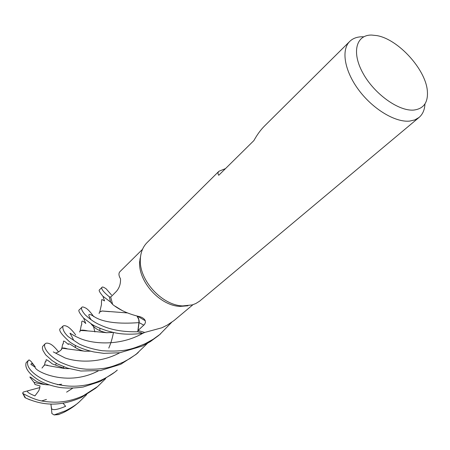 <?xml version="1.0" encoding="UTF-8"?>
<svg xmlns="http://www.w3.org/2000/svg" width="450" height="450" viewBox="0 0 450 450"><rect width="100%" height="100%" fill="white"/><g stroke="black" fill="none" stroke-linecap="round" stroke-linejoin="round"><path stroke-width="0.67" d="M171.703 322.273L159.705 334.564L153.242 339.227L145.181 343.71C132.57 348.801 126.039 352.164 102.336 350.747C93.42 349.374 85.753 347.147 79.335 344.07L68.22 336.645C64.215 332.814 62.438 329.321 62.882 326.166C63.793 325.356 65.368 325.524 67.59 326.672C70.031 328.123 72.731 330.885 75.684 334.963M137.256 316.215L138.555 318.448L139.23 321.294L138.054 330.508L144.703 332.438L142.824 333.349L137.756 331.723L139.005 322.616L137.751 331.751C122.856 332.094 110.306 329.811 100.108 324.889C95.096 322.791 90.141 319.444 85.224 314.848C82.035 311.102 80.893 308.61 81.81 307.373L79.453 309.713C77.889 310.162 79.267 312.941 83.593 318.06L91.159 323.769C93.606 325.704 98.843 328.033 106.864 330.756C113.749 332.494 121.967 335.683 142.774 333.371L144.703 332.438L161.888 327.774L167.22 325.114L173.942 320.619L192.977 304.689M140.361 258.806L139.86 259.003M424.946 103.927C424.671 109.794 422.724 114.294 419.096 117.411L199.575 301.185L195.834 303.519L192.313 304.897L182.751 305.916C161.955 305.398 138.943 280.159 140.338 259.403C140.625 252.444 142.881 246.831 147.099 242.561L218.919 171.276L225.512 168.593M419.096 117.411L414.849 119.903L409.613 121.101C395.263 122.569 372.966 109.176 358.768 90.062C344.481 70.976 340.942 49.922 349.768 41.389C352.901 38.346 357.075 36.81 362.289 36.771L363.735 36.804M371.565 35.055L376.937 35.612C398.199 39.229 425.7 69.384 427.348 90.894C428.254 102.336 423.776 108.726 413.916 110.053C398.874 111.555 374.366 94.061 362.998 73.26C351.399 52.476 356.034 34.836 371.565 35.055M119.964 271.631L119.914 271.682C118.485 273.279 118.682 275.653 120.493 278.803C120.763 283.674 119.413 287.854 116.449 291.336L110.717 297.118L112.483 303.941L110.571 302.068L109.384 296.865L110.835 297L109.35 296.859C103.281 291.819 100.839 288.636 102.032 287.303C102.285 286.639 103.646 287.128 106.116 288.771L111.549 295.037M102.032 287.303L99.512 289.806C98.516 290.211 99.647 292.348 102.904 296.218L110.526 302.017L112.691 304.504C119.751 310.129 128.897 314.218 140.136 316.766C142.847 317.706 144.551 319.027 145.26 320.743L145.434 322.481L144.613 324.338L138.054 330.508M112.483 303.941L110.571 302.068L109.384 296.865L110.835 297M120.364 309.426L115.369 306.321M137.756 331.723L139.084 321.249L138.589 318.881L137.109 316.187M120.403 309.454L115.346 306.304L120.403 309.454M91.176 319.838C87.075 313.678 88.374 312.806 95.085 317.222C103.883 322.363 118.519 324.163 139.005 322.616L138.713 319.348L137.07 316.176L138.713 319.348L139.028 322.616M349.768 41.389L264.51 126.022C260.691 129.825 257.153 134.674 253.901 140.558L218.734 175.286C217.716 173.751 217.778 172.412 218.919 171.276M187.909 305.792L180.186 306.394C160.268 305.899 138.285 281.79 139.624 261.917L140.934 254.267M26.151 362.694L26.128 362.723C24.637 367.875 28.71 373.629 38.351 379.986C43.886 383.361 51.126 385.869 60.081 387.523C67.016 388.384 74.7 388.221 83.115 387.039L100.361 381.437L114.891 372.105L117.287 370.097C114.311 372.876 109.468 375.986 102.758 379.423C62.303 398.925 20.914 371.317 28.412 360.382L29.093 359.904L30.926 361.305L35.235 366.857C32.799 363.656 31.354 362.824 30.898 364.365L35.094 367.194C34.627 371.109 66.898 387.473 98.342 370.845M114.891 372.105L115.183 371.858M105.638 378.624L97.594 386.584L83.531 395.606C73.659 400.151 63.771 402.339 53.865 402.171C43.813 401.698 37.119 401.276 23.147 393.632L22.624 393.148L23.316 392.034L29.548 390.375C24.474 391.101 29.751 393.784 34.931 395.91L38.773 390.774L39.712 388.181L39.988 385.914L35.016 384.491L33.958 382.219M29.818 399.819L25.487 397.912C45.428 406.806 62.342 405.624 81.281 397.496L95.636 388.221M147.403 343.395L136.254 354.15L129.943 358.526L123.261 362.16C111.943 366.767 106.436 369.574 86.361 369.202C78.334 368.511 72.304 367.369 60.435 362.261C47.199 354.887 42.913 346.68 45.113 343.806L42.609 346.472L42.384 348.188L43.003 350.561L45.675 354.848L52.059 360.529L57.313 363.881L67.461 368.1L80.826 371.019L100.485 370.541L120.707 364.314L136.069 354.369M45.113 343.806C46.114 342.877 47.762 342.911 50.074 343.907C52.363 344.902 55.204 347.591 58.596 351.979M86.67 394.611L79.099 402.064C76.354 404.646 71.814 407.559 65.475 410.811L54.073 414.939L51.879 413.539L51.334 406.744C50.518 411.817 58.753 409.202 65.627 406.299L63 403.166M58.399 414.619L63.36 412.588C68.929 409.793 73.474 406.879 76.989 403.836L77.04 403.796M81.81 307.373C82.136 306.591 83.61 306.911 86.237 308.334C88.307 309.729 90.799 312.486 93.696 316.609M60.722 328.309L60.671 328.359C58.005 329.541 60.947 334.001 69.502 341.741C75.392 346.168 83.509 349.566 93.853 351.945L103.708 353.346L119.852 352.744L142.447 346.011L150.362 341.601L158.377 335.694M45.793 384.683C40.753 383.996 36.782 383.169 33.879 382.196L29.852 377.038C30.752 376.695 35.28 381.021 37.221 381.814L37.221 381.814C36.456 381.448 44.111 384.553 45.793 384.683L49.275 384.907M57.51 384.711L61.627 384.244M63.551 368.409L63.523 366.728M61.358 349.374L61.858 348.182L85.089 351.248L90.534 351.174M63.517 368.404L63.484 366.716M61.414 349.284L61.841 348.294C62.527 347.766 64.311 347.923 67.191 348.767M109.592 311.659L102.161 311.017L99.844 311.957L99.349 312.593L99.765 311.901L101.998 310.984L127.209 312.907M99.821 328.281L99.889 330.649M66.6 392.147L72.653 388.215M99.096 313.515L99.349 312.593M46.446 399.442L41.67 400.944M79.701 331.897L80.241 330.694C81.124 329.878 83.593 329.946 87.649 330.885M79.633 332.01L80.212 330.593C82.08 330.368 90.866 331.076 106.566 332.719L113.366 332.426M44.201 365.642L44.527 364.866L47.841 365.299M44.162 365.715L44.595 364.759C46.041 365.316 52.807 366.576 64.907 368.539L69.227 368.634M51.159 406.395L50.946 404.027M142.774 333.371L137.751 331.751M110.526 302.017L109.35 296.859M29.824 390.234L39.836 387.579M56.216 363.268L55.614 365.152M139.174 322.667L143.865 325.164M26.128 362.723L28.412 360.382M25.487 397.912L23.147 393.632M59.192 414.405L54.844 414.81M142.824 333.349L137.756 331.718M53.308 351.917L65.031 357.93C77.681 362.475 100.406 363.308 119.767 352.755M94.894 331.954L93.144 324.979M73.637 340.251C69.047 329.704 66.645 332.679 79.65 338.276C92.278 343.957 119.661 346.483 142.689 333.382M137.801 316.333L145.26 320.743M180.186 306.394L182.751 305.916M139.624 261.917L140.338 259.403M119.914 271.682L142.498 249.334M97.594 386.584L95.349 388.463M138.291 352.513L135.726 354.662M79.099 402.064L76.989 403.836M160.74 333.714L157.989 336.015M108.782 348.092C110.222 344.604 111.842 340.774 113.484 332.454M61.858 348.182L62.679 344.036L63.231 343.957L63.529 341.117C64.462 340.718 67.292 343.71 68.389 344.481L68.681 343.744C71.347 344.137 77.203 350.246 85.089 351.248M55.429 353.031C56.762 353.228 62.348 349.937 61.841 348.294M92.959 324.872L93.364 326.441M120.606 309.566L121.584 310.118M102.904 296.218L104.535 300.892L102.004 299.548C101.616 299.233 101.43 300.921 101.453 304.622L99.765 311.901M75.133 345.358L75.606 347.721M83.593 318.06L85.764 323.533C83.908 321.649 82.682 320.861 82.086 321.176C81.72 321.362 81.596 322.616 81.709 324.939L81.304 325.086L80.212 330.593M91.159 323.764C90.675 324.006 95.631 328.776 97.734 329.558C99.799 330.846 102.746 331.903 106.566 332.719M44.527 364.866L41.985 368.083M44.595 364.759L45.225 361.744L45.894 361.789L46.136 359.758C46.744 359.589 48.786 360.962 52.267 363.881L64.907 368.539M54.073 414.939L58.663 414.579M26.139 362.706L27.191 361.592M62.876 326.171L60.671 328.359M22.624 393.148L24.986 397.671"/></g></svg>
